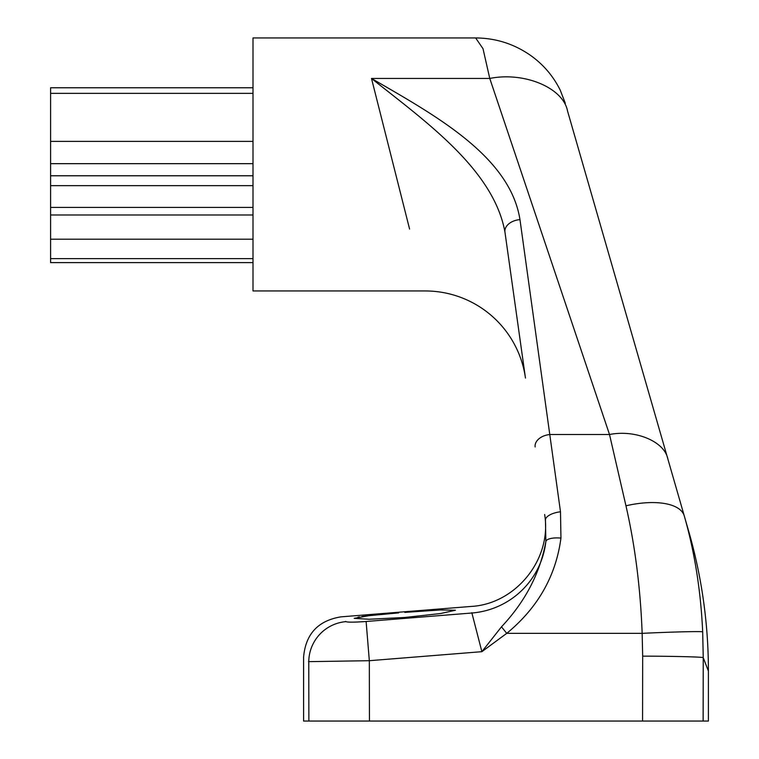 <?xml version="1.0" encoding="UTF-8"?>
<svg xmlns="http://www.w3.org/2000/svg" width="759" height="759" viewBox="0 0 759 759"><rect width="100%" height="100%" fill="white"/><g stroke="black" fill="none" stroke-linecap="round" stroke-linejoin="round"><path stroke-width="1.14" d="M404.803 612.39L440.571 609.951L455.4 610.245L440.562 613.538L404.803 617.465L369.045 619.259L354.197 618.338L369.026 615.672L398.646 612.893M385.439 614.04L368.751 615.71M368.589 615.72L361.948 616.545M359.405 616.925L358.011 617.162M253.003 262.614L50.597 262.614L50.597 87.769L253.003 87.769M409.585 229.047L371.493 78.443C435.002 115.273 509.953 156.126 519.972 219.626L560.493 511.784L560.948 538.093C555.892 576.043 537.818 607.798 506.737 633.357L481.88 651.677L471.813 612.684M525.456 378.029L504.944 232.055C493.549 169.124 424.49 120.823 371.493 78.443L489.764 78.443L483.009 48.699L475.656 37.95C495.722 38.073 514.014 43.889 530.522 55.379C543.302 64.449 553.197 76.023 560.199 90.074L565.313 103.262M475.656 37.95L253.003 37.95L253.003 290.953L425.249 290.953A101.203 101.203 0 0 1 525.465 378.067M708.403 671.089L703.242 657.673L703.128 721.05L708.403 721.05L708.403 671.089A505.997 505.997 0 0 0 688.603 530.93L667.854 458.977L688.603 530.93M625.957 505.798A60.72 26.167 163.9 0 1 684.295 516.006C694.675 552.229 700.804 590.863 702.682 631.896L703.242 657.673C703.479 656.952 671.392 656.146 642.674 656.155L642.152 633.357C640.473 588.225 635.074 545.712 625.957 505.798L609.515 434.518L489.764 78.443C524.403 71.526 563.206 87.807 567.552 111.061L667.854 458.977C664.599 441.539 635.492 429.328 609.515 434.518L550.18 434.518A15.18 10.265 -8 0 0 535.142 446.947M345.658 621.393L345.924 621.64C347.65 622.371 354.387 622.314 366.113 621.488L369.329 660.7L308.496 661.649M366.113 621.488L471.861 613.016A80.957 80.691 172 0 0 545.863 541.556C540.104 573.064 525.313 601.489 501.49 626.82L481.88 651.677L369.329 660.7L369.443 721.05L642.56 721.05L642.674 656.155M703.128 721.05L642.56 721.05M369.443 721.05L308.875 721.05L308.771 661.886A40.483 40.293 132.7 0 1 345.924 621.64M544.639 514.498C552.173 558.909 515.892 604.155 470.922 606.46L340.848 616.868C317.983 620.672 305.564 634.116 303.591 657.218L303.6 721.05L308.875 721.05M560.948 538.093A15.18 5.114 6 0 0 545.863 541.556L545.465 520.351A15.18 6.404 -8 0 1 560.493 511.784M501.49 626.82L506.737 633.357L642.152 633.357C671.003 631.924 703.223 631.146 702.682 631.896M504.944 232.055A15.18 10.265 -8 0 1 519.972 219.626M253.003 207.425L50.597 207.425M253.003 163.669L50.597 163.669M253.003 93.357L50.597 93.357M253.003 141.383L50.597 141.383M253.003 175.775L50.597 175.775M253.003 185.651L50.597 185.651M253.003 214.996L50.597 214.996M253.003 239.199L50.597 239.199M253.003 258.62L50.597 258.62"/></g></svg>

